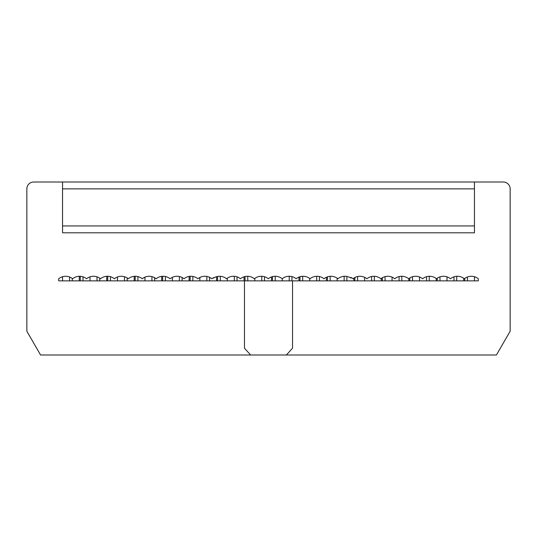<?xml version="1.0" encoding="UTF-8"?>
<svg xmlns="http://www.w3.org/2000/svg" width="537" height="537" viewBox="0 0 537 537"><rect width="100%" height="100%" fill="white"/><g stroke="black" fill="none" stroke-linecap="round" stroke-linejoin="round"><path stroke-width="0.81" d="M58.701 278.763L58.701 280.858L58.701 278.763A10.982 10.982 0 0 1 72.629 278.763A10.982 10.982 0 0 1 86.551 278.763A10.982 10.982 0 0 1 100.473 278.763A10.982 10.982 0 0 1 114.394 278.763A10.982 10.982 0 0 1 128.316 278.763A10.982 10.982 0 0 1 142.238 278.763A10.982 10.982 0 0 1 156.16 278.763A10.982 10.982 0 0 1 170.081 278.763A10.982 10.982 0 0 1 184.003 278.763A10.982 10.982 0 0 1 197.925 278.763A10.982 10.982 0 0 1 211.847 278.763A10.982 10.982 0 0 1 213.578 277.602L213.578 278.065A10.982 10.982 0 0 1 226.54 278.763A10.982 10.982 0 0 1 240.462 278.763A10.982 10.982 0 0 1 254.384 278.763A10.982 10.982 0 0 1 268.305 278.763A10.982 10.982 0 0 1 282.227 278.763A10.982 10.982 0 0 1 296.156 278.763A10.982 10.982 0 0 1 310.077 278.763A10.982 10.982 0 0 1 323.999 278.763A10.982 10.982 0 0 1 337.921 278.763A10.982 10.982 0 0 1 350.883 278.065L350.883 277.407A10.982 10.982 0 0 1 352.997 278.763A10.982 10.982 0 0 1 366.919 278.763A10.982 10.982 0 0 1 380.84 278.763A10.982 10.982 0 0 1 394.762 278.763A10.982 10.982 0 0 1 408.684 278.763A10.982 10.982 0 0 1 422.606 278.763A10.982 10.982 0 0 1 436.527 278.763A10.982 10.982 0 0 1 450.449 278.763A10.982 10.982 0 0 1 464.371 278.763A10.982 10.982 0 0 1 478.299 278.763A10.982 10.982 0 0 0 474.453 276.73L474.453 280.858M106.735 280.858L106.735 276.3M99.734 278.213L99.734 280.858M97.009 280.858L97.009 276.85M90.008 276.85L90.008 280.858M162.664 276.287L162.664 280.858M165.389 280.858L165.389 276.515M134.196 280.858L134.196 276.333M127.195 277.958L127.195 280.858M124.47 280.858L124.47 276.73M117.469 276.991L117.469 280.858M79.275 280.858L79.275 276.287M72.273 278.488L72.273 280.858M69.548 280.858L69.548 276.991M62.547 276.73L62.547 280.858M190.125 276.313L190.125 280.858M192.85 280.858L192.85 276.441M161.657 280.858L161.657 276.38M154.656 277.73L154.656 280.858M151.931 280.858L151.931 276.622M144.93 277.146L144.93 280.858M80.281 276.3L80.281 280.858M83.007 280.858L83.007 276.823M189.118 280.858L189.118 276.434M182.117 277.522L182.117 280.858M179.392 280.858L179.392 276.535M172.39 277.314L172.39 280.858M107.742 276.287L107.742 280.858M110.468 280.858L110.468 276.709M135.203 276.28L135.203 280.858M137.928 280.858L137.928 276.602M62.547 232.803L474.453 232.803L62.547 232.803L474.453 232.803L62.547 232.803L62.547 182.003L33.717 182.003A6.867 6.867 0 0 0 26.85 188.863L26.85 331.222L40.577 354.997L286.369 354.997L292.531 348.218L292.531 280.858L58.701 280.858M199.851 277.501L199.851 280.858M209.571 277.327L209.571 280.858M206.852 280.858L206.852 276.454M62.547 182.003L503.283 182.003A6.867 6.867 0 0 1 510.15 188.863L510.15 331.222L496.423 354.997L286.369 354.997M478.299 280.858L478.299 278.763L478.299 280.858L292.531 280.858M217.586 276.461L217.586 280.858M474.453 232.803L474.453 182.003M216.572 280.858L216.572 276.696M346.875 276.461L346.875 280.858M344.15 280.858L344.15 276.3M337.149 278.193L337.149 280.858M353.876 280.858L353.876 278.112M354.883 277.522L354.883 280.858M357.608 280.858L357.608 276.535M419.531 276.991L419.531 280.858M436.259 280.858L436.259 278.549M429.258 276.287L429.258 280.858M426.532 280.858L426.532 276.709M464.727 278.488L464.727 280.858M467.452 280.858L467.452 276.991M392.07 277.146L392.07 280.858M408.798 280.858L408.798 278.676M401.797 276.28L401.797 280.858M399.072 280.858L399.072 276.602M439.991 280.858L439.991 276.85M437.266 278.213L437.266 280.858M446.992 276.85L446.992 280.858M463.72 280.858L463.72 278.267M456.719 276.3L456.719 280.858M453.993 280.858L453.993 276.823M364.61 277.314L364.61 280.858M381.337 280.858L381.337 278.381M374.336 276.287L374.336 280.858M371.611 280.858L371.611 276.515M412.53 280.858L412.53 276.73M409.805 277.958L409.805 280.858M382.344 277.73L382.344 280.858M385.069 280.858L385.069 276.622M330.148 280.858L330.148 276.307M327.429 276.864L327.429 280.858M299.968 276.736L299.968 280.858M302.687 280.858L302.687 276.287M272.507 276.629L272.507 280.858M275.226 280.858L275.226 276.28M271.494 280.858L271.494 276.944M264.493 276.736L264.493 280.858M261.774 280.858L261.774 276.287M254.773 278.468L254.773 280.858M244.033 280.858L244.033 276.817M237.032 276.864L237.032 280.858M234.313 280.858L234.313 276.307M227.312 278.193L227.312 280.858M245.047 276.542L245.047 280.858M247.765 280.858L247.765 276.287M326.415 280.858L326.415 277.26M319.414 276.542L319.414 280.858M316.689 280.858L316.689 276.287M309.688 278.468L309.688 280.858M298.955 280.858L298.955 277.099M291.953 276.629L291.953 280.858M289.235 280.858L289.235 276.28M282.227 278.763L282.227 280.858M244.469 280.858L244.469 348.218L250.631 354.997M220.311 280.858L220.311 276.3M474.453 188.863L62.547 188.863M62.547 225.936L474.453 225.936"/></g></svg>
